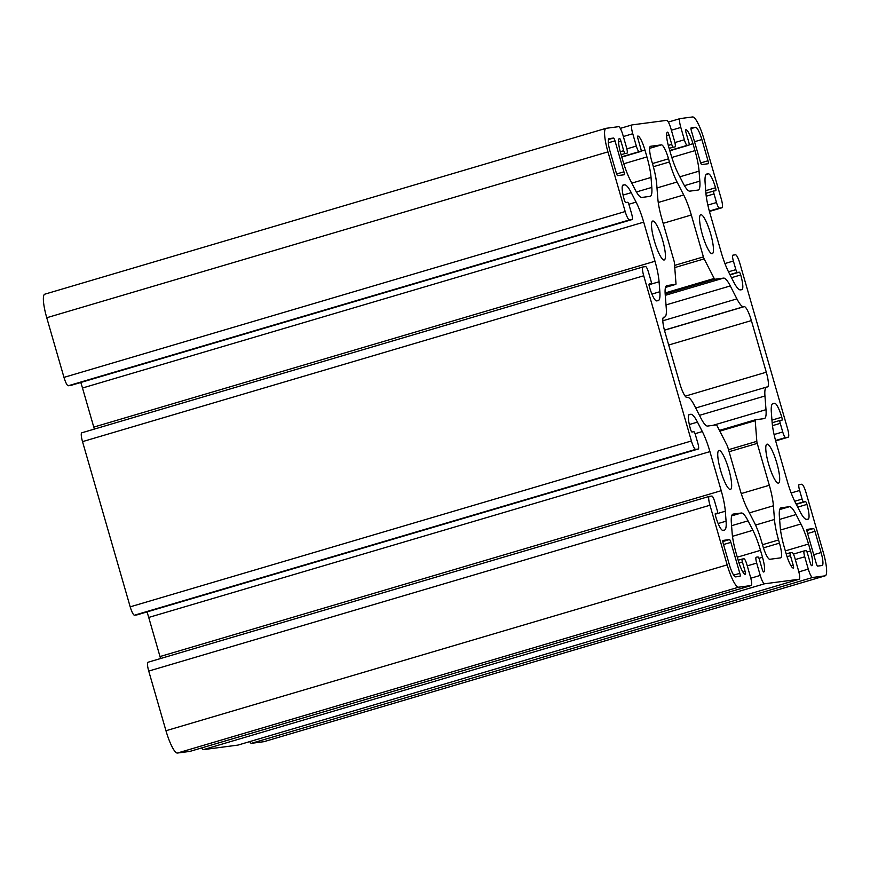 <?xml version="1.0" encoding="UTF-8"?>
<svg xmlns="http://www.w3.org/2000/svg" width="870" height="870" viewBox="0 0 870 870"><rect width="100%" height="100%" fill="white"/><g stroke="black" fill="none" stroke-linecap="round" stroke-linejoin="round"><path stroke-width="1.3" d="M774.463 519.466L773.408 505.785A29.863 5.981 73.5 0 0 769.319 485.275L757.226 443.395A2.991 0.598 -106.5 0 1 756.824 441.34L755.225 420.678A2.991 0.598 -106.5 0 1 755.388 419.786A2.991 0.598 -106.5 0 1 755.41 419.775L764.175 418.622A29.863 5.981 73.5 0 0 764.36 418.59A29.863 5.981 73.5 0 0 766.002 409.672L764.947 395.991A29.863 5.981 -106.5 0 1 766.579 387.074A29.863 5.981 -106.5 0 1 766.764 387.03L767.427 386.943A14.931 2.991 73.5 0 0 767.514 386.922A14.931 2.991 73.5 0 0 766.285 372.208L751.386 320.584A14.931 2.991 73.5 0 0 744.241 306.642L743.589 306.729A29.863 5.981 -106.5 0 1 736.912 298.878L730.289 285.936A29.863 5.981 73.5 0 0 723.612 278.095L714.846 279.248A2.991 0.598 -106.5 0 1 714.183 278.454L704.156 258.89A2.991 0.598 -106.5 0 1 703.395 256.889L691.313 215.01A29.863 5.981 73.5 0 0 683.7 194.967L677.067 182.015A29.863 5.981 -106.5 0 1 669.454 161.961L668.541 158.808A14.931 2.991 73.5 0 0 661.407 144.866L650.597 146.28A14.931 2.991 73.5 0 0 650.499 146.301A14.931 2.991 73.5 0 0 651.728 161.015L652.641 164.169A29.863 5.981 -106.5 0 1 656.741 184.69L657.796 198.36A29.863 5.981 73.5 0 0 661.885 218.881L673.978 260.75A2.991 0.598 -106.5 0 1 674.38 262.805L675.979 283.479A2.991 0.598 -106.5 0 1 675.816 284.37A2.991 0.598 -106.5 0 1 675.794 284.37L667.029 285.523A29.863 5.981 73.5 0 0 666.844 285.556A29.863 5.981 73.5 0 0 665.213 294.484L666.268 308.165A29.863 5.981 -106.5 0 1 664.626 317.082A29.863 5.981 -106.5 0 1 664.441 317.115L663.777 317.202A14.931 2.991 73.5 0 0 663.69 317.224A14.931 2.991 73.5 0 0 664.919 331.938L679.818 383.561A14.931 2.991 73.5 0 0 686.963 397.514L687.626 397.427A29.863 5.981 -106.5 0 1 694.293 405.268L700.926 418.209A29.863 5.981 73.5 0 0 707.593 426.061L716.358 424.908A2.991 0.598 -106.5 0 1 717.032 425.691L727.048 445.255A2.991 0.598 -106.5 0 1 727.809 447.256L739.891 489.136A29.863 5.981 73.5 0 0 747.504 509.189L754.138 522.13A29.863 5.981 -106.5 0 1 761.75 542.184L762.664 545.338A14.931 2.991 73.5 0 0 769.798 559.29L780.607 557.866A14.931 2.991 73.5 0 0 780.705 557.844A14.931 2.991 73.5 0 0 779.476 543.13L778.563 539.976A29.863 5.981 -106.5 0 1 774.463 519.466L755.551 525.056M70.916 385.399A5.97 1.196 -106.5 0 1 70.872 385.41L68.262 385.758A8.961 1.794 -106.5 0 1 63.978 377.384L46.752 317.735A23.892 4.785 -106.5 0 1 44.783 294.19L605.998 128.336A23.892 4.785 -106.5 0 1 606.14 128.303L618.635 126.661A8.961 1.794 -106.5 0 1 622.92 135.035L626.476 147.367A5.97 1.196 -106.5 0 1 626.965 153.25A5.97 1.196 -106.5 0 1 626.933 153.261L625.128 153.501A2.991 0.598 -106.5 0 1 623.703 150.706L620.973 141.244A2.991 0.598 73.5 0 0 619.538 138.45A14.931 2.991 73.5 0 0 619.451 138.471A14.931 2.991 73.5 0 0 620.68 153.185L622.681 160.113A29.863 5.981 73.5 0 0 630.293 180.166L635.122 189.606A29.863 5.981 73.5 0 0 641.799 197.446L649.977 196.37A29.863 5.981 73.5 0 0 650.162 196.337A29.863 5.981 73.5 0 0 651.804 187.42L651.032 177.436A29.863 5.981 73.5 0 0 646.932 156.926L644.942 149.999A14.931 2.991 73.5 0 0 637.797 136.057A2.991 0.598 73.5 0 0 637.775 136.057A2.991 0.598 73.5 0 0 638.025 139.004L640.755 148.465A2.991 0.598 -106.5 0 1 641.005 151.413A2.991 0.598 -106.5 0 1 640.983 151.413L639.178 151.652A5.97 1.196 -106.5 0 1 636.329 146.073L632.762 133.741A8.961 1.794 -106.5 0 1 632.022 124.91A8.961 1.794 -106.5 0 1 632.088 124.899L666.67 120.354A8.961 1.794 -106.5 0 1 670.955 128.727L674.511 141.06A5.97 1.196 -106.5 0 1 675.011 146.943A5.97 1.196 -106.5 0 1 674.968 146.954L673.173 147.193A2.991 0.598 -106.5 0 1 671.738 144.398L669.008 134.937A2.991 0.598 73.5 0 0 667.584 132.142A14.931 2.991 73.5 0 0 667.486 132.164A14.931 2.991 73.5 0 0 668.715 146.878L670.716 153.805A29.863 5.981 73.5 0 0 678.328 173.859L683.168 183.298A29.863 5.981 73.5 0 0 689.834 191.139L698.023 190.062A29.863 5.981 73.5 0 0 698.208 190.03A29.863 5.981 73.5 0 0 699.839 181.112L699.067 171.129A29.863 5.981 73.5 0 0 694.978 150.619L692.977 143.691A14.931 2.991 73.5 0 0 685.832 129.75A2.991 0.598 73.5 0 0 685.821 129.75A2.991 0.598 73.5 0 0 686.06 132.697L688.79 142.158A2.991 0.598 -106.5 0 1 689.04 145.105L687.224 145.344A5.97 1.196 -106.5 0 1 684.364 139.766L680.808 127.433A8.961 1.794 -106.5 0 1 680.068 118.603A8.961 1.794 -106.5 0 1 680.122 118.592L692.607 116.95A23.892 4.785 -106.5 0 1 704.037 139.265L721.263 198.925A8.961 1.794 -106.5 0 1 721.991 207.756A8.961 1.794 -106.5 0 1 721.937 207.767L719.359 208.104A5.97 1.196 -106.5 0 1 716.499 202.525L714.02 193.923A2.991 0.598 -106.5 0 1 713.77 190.976L715.771 190.715A2.991 0.598 73.5 0 0 715.793 190.704A2.991 0.598 73.5 0 0 715.542 187.768A14.931 2.991 73.5 0 0 708.397 173.815L706.951 174.011A29.863 5.981 73.5 0 0 706.766 174.043A29.863 5.981 73.5 0 0 705.135 182.972L705.896 192.944A29.863 5.981 73.5 0 0 709.996 213.454L721.273 252.55A29.863 5.981 73.5 0 0 728.886 272.593L733.725 282.032A29.863 5.981 73.5 0 0 740.392 289.884L741.849 289.688A14.931 2.991 73.5 0 0 741.936 289.666A14.931 2.991 73.5 0 0 740.707 274.953A2.991 0.598 73.5 0 0 739.282 272.169L737.303 272.43A2.991 0.598 -106.5 0 1 735.868 269.635L733.388 261.033A5.97 1.196 -106.5 0 1 732.899 255.149L735.52 254.801A8.961 1.794 -106.5 0 1 739.804 263.164L787.48 428.366A8.961 1.794 -106.5 0 1 788.22 437.197A8.961 1.794 -106.5 0 1 788.166 437.208L785.588 437.545A5.97 1.196 -106.5 0 1 782.728 431.966L780.249 423.364A2.991 0.598 -106.5 0 1 779.998 420.417L782 420.156A2.991 0.598 73.5 0 0 782.021 420.156A2.991 0.598 73.5 0 0 781.771 417.208A14.931 2.991 73.5 0 0 774.626 403.267L773.18 403.452A29.863 5.981 73.5 0 0 772.995 403.495A29.863 5.981 73.5 0 0 771.353 412.413L772.125 422.385A29.863 5.981 73.5 0 0 776.225 442.895L787.502 481.991A29.863 5.981 73.5 0 0 795.115 502.044L799.954 511.484A29.863 5.981 73.5 0 0 806.62 519.325L808.078 519.129A14.931 2.991 73.5 0 0 808.165 519.118A14.931 2.991 73.5 0 0 806.936 504.404A2.991 0.598 73.5 0 0 805.511 501.609L803.521 501.87A2.991 0.598 -106.5 0 1 802.096 499.086L799.617 490.473A5.97 1.196 -106.5 0 1 799.128 484.59L801.738 484.242A8.961 1.794 -106.5 0 1 806.022 492.616L823.248 552.265A23.892 4.785 -106.5 0 1 825.217 575.809A23.892 4.785 -106.5 0 1 825.064 575.842L812.569 577.484A8.961 1.794 -106.5 0 1 808.284 569.111L804.728 556.778A5.97 1.196 -106.5 0 1 804.239 550.895L806.077 550.656A2.991 0.598 -106.5 0 1 807.501 553.44L810.231 562.901A2.991 0.598 73.5 0 0 811.666 565.696A14.931 2.991 73.5 0 0 811.754 565.674A14.931 2.991 73.5 0 0 810.525 550.96L808.524 544.033A29.863 5.981 73.5 0 0 800.911 523.979L796.083 514.54A29.863 5.981 73.5 0 0 789.416 506.699L781.227 507.775A29.863 5.981 73.5 0 0 781.043 507.819A29.863 5.981 73.5 0 0 779.4 516.736L780.172 526.709A29.863 5.981 73.5 0 0 784.272 547.219L786.273 554.146A14.931 2.991 73.5 0 0 793.407 568.088A2.991 0.598 73.5 0 0 793.429 568.088A2.991 0.598 73.5 0 0 793.179 565.141L790.449 555.68A2.991 0.598 -106.5 0 1 790.21 552.733L792.026 552.493A5.97 1.196 -106.5 0 1 794.886 558.072L798.442 570.405A8.961 1.794 -106.5 0 1 799.182 579.235A8.961 1.794 -106.5 0 1 799.128 579.246L764.534 583.792A8.961 1.794 -106.5 0 1 760.25 575.418L756.693 563.086A5.97 1.196 -106.5 0 1 756.204 557.202A5.97 1.196 -106.5 0 1 756.237 557.192L758.042 556.963A2.991 0.598 -106.5 0 1 759.466 559.747L762.196 569.208A2.991 0.598 73.5 0 0 763.621 572.003A14.931 2.991 73.5 0 0 763.719 571.981A14.931 2.991 73.5 0 0 762.49 557.268L760.489 550.34A29.863 5.981 73.5 0 0 752.876 530.287L748.048 520.847A29.863 5.981 73.5 0 0 741.37 513.006L733.192 514.083A29.863 5.981 73.5 0 0 732.997 514.126A29.863 5.981 73.5 0 0 731.365 523.044L732.138 533.016A29.863 5.981 73.5 0 0 736.227 553.527L738.228 560.454A14.931 2.991 73.5 0 0 745.372 574.396A2.991 0.598 73.5 0 0 745.394 574.396A2.991 0.598 73.5 0 0 745.144 571.449L742.414 561.987A2.991 0.598 -106.5 0 1 742.164 559.04L743.98 558.801A5.97 1.196 -106.5 0 1 746.841 564.38L750.397 576.712A8.961 1.794 -106.5 0 1 751.136 585.543A8.961 1.794 -106.5 0 1 751.082 585.553L738.597 587.196A23.892 4.785 -106.5 0 1 727.168 564.88L709.953 505.231A8.961 1.794 -106.5 0 1 709.213 496.4A8.961 1.794 -106.5 0 1 709.268 496.389L711.845 496.052A5.97 1.196 -106.5 0 1 714.705 501.631L717.184 510.233A2.991 0.598 -106.5 0 1 717.435 513.169L715.434 513.441A2.991 0.598 73.5 0 0 715.412 513.441A2.991 0.598 73.5 0 0 715.662 516.388A14.931 2.991 73.5 0 0 722.807 530.33L724.253 530.135A29.863 5.981 73.5 0 0 724.438 530.102A29.863 5.981 73.5 0 0 726.08 521.184L725.308 511.212A29.863 5.981 73.5 0 0 721.208 490.691L709.931 451.606A29.863 5.981 73.5 0 0 702.318 431.553L697.479 422.113A29.863 5.981 73.5 0 0 690.813 414.272L689.355 414.457A14.931 2.991 73.5 0 0 689.268 414.479A14.931 2.991 73.5 0 0 690.497 429.193A2.991 0.598 73.5 0 0 691.922 431.988L693.901 431.727A2.991 0.598 -106.5 0 1 695.337 434.511L697.816 443.113A5.97 1.196 -106.5 0 1 698.305 449.007L695.695 449.355A8.961 1.794 -106.5 0 1 691.411 440.981L643.724 275.779A8.961 1.794 -106.5 0 1 642.984 266.949A8.961 1.794 -106.5 0 1 643.039 266.938L645.627 266.601A5.97 1.196 -106.5 0 1 648.476 272.179L650.967 280.782A2.991 0.598 -106.5 0 1 651.206 283.729L649.205 283.99A2.991 0.598 73.5 0 0 649.194 284.001A2.991 0.598 73.5 0 0 649.433 286.937A14.931 2.991 73.5 0 0 656.578 300.889L658.024 300.694A29.863 5.981 73.5 0 0 658.209 300.65A29.863 5.981 73.5 0 0 659.851 291.733L659.079 281.76A29.863 5.981 73.5 0 0 654.99 261.25L643.702 222.154A29.863 5.981 73.5 0 0 636.09 202.112L631.25 192.672A29.863 5.981 73.5 0 0 624.584 184.821L623.137 185.016A14.931 2.991 73.5 0 0 623.04 185.038A14.931 2.991 73.5 0 0 624.268 199.752A2.991 0.598 73.5 0 0 625.693 202.536L627.683 202.275A2.991 0.598 -106.5 0 1 629.108 205.07L631.587 213.672A5.97 1.196 -106.5 0 1 632.088 219.555A5.97 1.196 -106.5 0 1 632.044 219.566L629.467 219.903A8.961 1.794 -106.5 0 1 625.182 211.54L607.956 151.88A23.892 4.785 -106.5 0 1 605.998 128.336M813.526 528.536L807.045 529.395A2.991 0.598 73.5 0 0 807.023 529.395A2.991 0.598 73.5 0 0 807.273 532.342L816.212 563.314A2.991 0.598 73.5 0 0 817.637 566.098L822.085 565.522A13.137 2.632 73.5 0 0 822.161 565.5A13.137 2.632 73.5 0 0 821.084 552.548L814.962 531.331A2.991 0.598 73.5 0 0 813.526 528.536L806.881 530.504M729.462 539.574L722.981 540.433A2.991 0.598 73.5 0 0 722.959 540.433A2.991 0.598 73.5 0 0 723.198 543.38L729.332 564.597A13.137 2.632 73.5 0 0 735.618 576.875L740.055 576.288A2.991 0.598 73.5 0 0 740.076 576.288A2.991 0.598 73.5 0 0 739.826 573.341L730.887 542.369A2.991 0.598 73.5 0 0 729.462 539.574L722.818 541.542M651.206 283.729A2.991 0.598 -106.5 0 1 651.195 283.729L649.02 284.37L651.206 283.729M137.134 614.84A5.97 1.196 -106.5 0 1 137.101 614.851L698.305 449.007A5.97 1.196 -106.5 0 1 698.273 449.007L137.069 614.862A5.97 1.196 -106.5 0 1 137.069 614.862L134.48 615.199A8.961 1.794 -106.5 0 1 130.195 606.836L82.519 441.634A8.961 1.794 -106.5 0 1 81.78 432.803A8.961 1.794 -106.5 0 1 81.834 432.792L642.93 266.97M742.164 559.04A2.991 0.598 -106.5 0 1 742.186 559.04L738.162 560.226L742.164 559.04M790.21 552.733A2.991 0.598 -106.5 0 1 790.221 552.733L786.208 553.918L790.188 552.744M804.239 550.895A5.97 1.196 -106.5 0 1 804.271 550.884L793.375 554.103M779.998 420.417A2.991 0.598 -106.5 0 1 780.02 420.417L772.158 422.744L779.977 420.428M713.77 190.976A2.991 0.598 -106.5 0 1 713.791 190.976L705.929 193.292L713.77 190.976M689.04 145.105A2.991 0.598 -106.5 0 1 689.018 145.105L669.846 150.771L689.04 145.105M613.567 138.047L609.12 138.635A13.137 2.632 73.5 0 0 609.043 138.645A13.137 2.632 73.5 0 0 610.12 151.597L616.254 172.825A2.991 0.598 73.5 0 0 617.678 175.609L624.16 174.761A2.991 0.598 73.5 0 0 624.182 174.75A2.991 0.598 73.5 0 0 623.931 171.814L614.992 140.842A2.991 0.598 73.5 0 0 613.567 138.047L608.424 139.57M695.598 127.281L691.15 127.857A2.991 0.598 73.5 0 0 691.128 127.868A2.991 0.598 73.5 0 0 691.378 130.804L700.317 161.787A2.991 0.598 73.5 0 0 701.742 164.571L708.234 163.723A2.991 0.598 73.5 0 0 708.245 163.712A2.991 0.598 73.5 0 0 708.006 160.776L701.872 139.548A13.137 2.632 73.5 0 0 695.598 127.281L690.954 128.651M664.104 260.01A20.304 4.067 -106.5 0 1 654.479 241.349A20.304 4.067 -106.5 0 1 652.717 221.034A20.304 4.067 -106.5 0 1 662.375 239.348A20.304 4.067 -106.5 0 1 664.223 259.978A20.304 4.067 -106.5 0 1 664.104 260.01M730.321 489.451A20.304 4.067 -106.5 0 1 720.708 470.8A20.304 4.067 -106.5 0 1 718.946 450.475A20.304 4.067 -106.5 0 1 728.603 468.799A20.304 4.067 -106.5 0 1 730.452 489.429A20.304 4.067 -106.5 0 1 730.321 489.451M712.139 253.703A20.304 4.067 -106.5 0 1 702.514 235.041A20.304 4.067 -106.5 0 1 700.752 214.727A20.304 4.067 -106.5 0 1 710.409 233.04A20.304 4.067 -106.5 0 1 712.269 253.67A20.304 4.067 -106.5 0 1 712.139 253.703M778.367 483.144A20.304 4.067 -106.5 0 1 768.743 464.493A20.304 4.067 -106.5 0 1 766.981 444.168A20.304 4.067 -106.5 0 1 776.638 462.492A20.304 4.067 -106.5 0 1 778.487 483.122A20.304 4.067 -106.5 0 1 778.367 483.144M264.154 741.61A23.892 4.785 -106.5 0 1 264.001 741.664A23.892 4.785 -106.5 0 1 263.86 741.697L251.365 743.339A8.961 1.794 -106.5 0 1 249.712 741.621M238.021 745.068A8.961 1.794 -106.5 0 1 237.978 745.09A8.961 1.794 -106.5 0 1 237.912 745.101L203.33 749.646A8.961 1.794 -106.5 0 1 201.677 747.928M189.986 751.375A8.961 1.794 -106.5 0 1 189.932 751.397A8.961 1.794 -106.5 0 1 189.877 751.408L177.393 753.05A23.892 4.785 -106.5 0 1 165.963 730.735L148.737 671.074A8.961 1.794 -106.5 0 1 148.009 662.244A8.961 1.794 -106.5 0 1 148.063 662.233L709.159 496.422M160.569 658.536A29.863 5.981 73.5 0 0 160.004 656.545L148.726 617.45A29.863 5.981 73.5 0 0 147.008 611.925M94.341 429.095A29.863 5.981 73.5 0 0 93.775 427.105L82.498 388.009A29.863 5.981 73.5 0 0 80.779 382.485M632.044 219.566L70.84 385.421A5.97 1.196 -106.5 0 1 70.84 385.421L632.088 219.555M773.408 505.785L749.396 512.876M625.182 211.54L63.978 377.384M607.956 151.88L46.752 317.735M756.824 441.34L728.516 449.714M755.225 420.678L719.816 431.139M757.226 443.395L729.093 451.715M629.467 219.903L68.262 385.758M755.377 419.786L719.446 430.411L755.388 419.786M766.002 409.672L712.911 425.354M769.319 485.275L741.251 493.573M778.563 539.976L762.479 544.729M821.084 552.548L813.733 554.723M814.962 531.331L807.61 533.506M701.872 139.548L694.521 141.723M730.887 542.369L723.535 544.533M739.826 573.341L733.671 575.157M708.006 160.776L700.698 162.929M614.992 140.842L608.337 142.8M779.476 543.13L763.436 547.872M623.931 171.814L616.634 173.967M624.584 184.821L622.594 185.408M631.25 192.672L623.094 195.076M636.09 202.112L628.847 204.243M643.702 222.154L82.498 388.009M654.99 261.25L93.775 427.105M659.079 281.76L649.02 284.74M659.851 291.733L651.913 294.082M643.724 275.779L82.519 441.634M691.411 440.981L130.195 606.836M695.695 449.355L134.48 615.199M690.813 414.272L688.822 414.859M697.479 422.113L689.312 424.527M702.318 431.553L695.076 433.695M709.931 451.606L148.726 617.45M721.208 490.691L160.004 656.545M725.308 511.212L715.238 514.181M726.08 521.184L718.141 523.522M709.953 505.231L148.737 671.074M727.168 564.88L165.963 730.735M738.597 587.196L177.393 753.05M751.082 585.553L189.877 751.408M742.414 561.987L739.011 562.988M745.144 571.449L742.947 572.101M741.37 513.006L731.692 515.866M748.048 520.847L731.572 525.719M752.876 530.287L732.486 536.322M760.489 550.34L737.292 557.202M762.49 557.268L758.966 558.312M756.693 563.086L747.276 565.87M760.25 575.418L750.81 578.213M764.534 583.792L203.33 749.646M799.128 579.246L237.912 745.101M790.449 555.68L787.045 556.68M793.179 565.141L790.982 565.794M789.416 506.699L779.737 509.559M796.083 514.54L779.607 519.412M800.911 523.979L780.52 530.015M808.524 544.033L785.327 550.895M810.525 550.96L807.001 552.004M804.206 550.906L793.386 554.114M804.728 556.778L795.31 559.562M808.284 569.111L798.845 571.905M812.569 577.484L251.365 743.339M825.064 575.842L263.86 741.697M799.617 490.473L791.156 492.975M802.096 499.086L794.723 501.261M803.521 501.87L796.148 504.056M805.511 501.609L796.289 504.339M806.936 504.404L797.725 507.123M774.626 403.267L772.332 403.941M781.771 417.208L771.951 420.112M780.249 423.364L772.473 425.658M782.728 431.966L774.072 434.521M785.588 437.545L775.551 440.514M788.166 437.208L775.659 440.905L788.22 437.197M733.388 261.033L724.928 263.534M735.868 269.635L728.494 271.81M737.303 272.43L729.919 274.605M739.282 272.169L730.061 274.887M740.707 274.953L731.496 277.682M708.397 173.815L706.103 174.5M715.542 187.768L705.722 190.671M714.02 193.923L706.244 196.218M716.499 202.525L707.843 205.081M719.359 208.104L709.333 211.062M721.937 207.767L709.431 211.453L721.991 207.756M680.014 118.624L668.334 122.072L680.068 118.603M680.808 127.433L671.39 130.217M684.364 139.766L674.902 142.56M687.224 145.344L669.759 150.499M692.977 143.691L689.192 144.811M694.978 150.619L671.825 157.47M699.067 171.129L679.84 176.817M699.839 181.112L684.451 185.658M669.008 134.937L666.616 135.644M671.738 144.398L668.312 145.41M673.173 147.193L669.15 148.378M631.979 124.932L620.288 128.379L632.022 124.91M632.762 133.741L623.344 136.525M636.329 146.073L626.868 148.868M639.178 151.652L621.724 156.807M640.983 151.413L621.8 157.078L641.005 151.413M644.942 149.999L641.157 151.119M646.932 156.926L623.779 163.777M651.032 177.436L631.805 183.124M651.804 187.42L636.405 191.965M620.973 141.244L618.581 141.951M623.703 150.706L620.266 151.717M625.128 153.501L621.115 154.686M675.794 284.37L665.506 287.415L675.816 284.37M661.407 144.866L649.651 148.335M668.541 158.808L652.467 163.56M669.454 161.961L653.359 166.725M677.067 182.015L656.991 187.953M683.7 194.967L658.253 202.482M691.313 215.01L663.168 223.329M703.395 256.889L674.587 265.404M704.156 258.89L674.75 267.59M714.183 278.454L665.115 292.962M714.846 279.248L665.169 293.929M723.612 278.095L665.278 295.332M730.289 285.936L666.018 304.924M736.912 298.878L662.82 320.78M743.589 306.729L664.419 330.121M744.241 306.642L664.441 330.219M751.386 320.584L668.693 345.02M766.285 372.208L685.19 396.176M764.947 395.991L699.447 415.349M81.78 432.803L642.984 266.949M148.009 662.244L709.213 496.4M189.932 751.397L751.136 585.543M237.978 745.09L799.182 579.235M264.001 741.664L825.217 575.809M695.695 408.019L766.579 387.074"/></g></svg>
